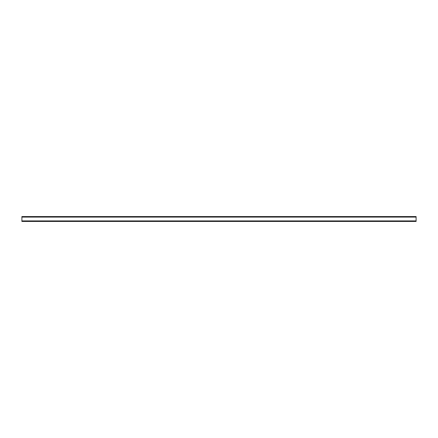 <?xml version="1.0" encoding="UTF-8"?>
<svg xmlns="http://www.w3.org/2000/svg" width="438" height="438" viewBox="0 0 438 438"><rect width="100%" height="100%" fill="white"/><g stroke="black" fill="none" stroke-linecap="round" stroke-linejoin="round"><path stroke-width="0.66" d="M21.9 220.911L21.9 216.564L416.1 216.564L416.1 221.436L21.9 221.436L21.9 220.911L416.1 220.911M21.9 217.089L416.1 217.089"/></g></svg>
